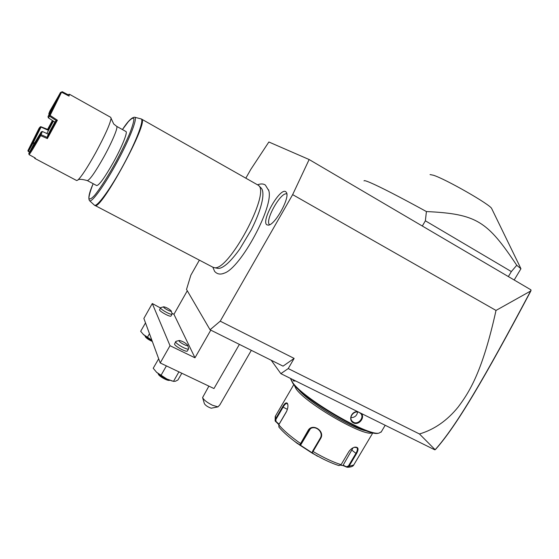 <?xml version="1.0" encoding="UTF-8"?>
<svg xmlns="http://www.w3.org/2000/svg" width="559" height="559" viewBox="0 0 559 559"><rect width="100%" height="100%" fill="white"/><g stroke="black" fill="none" stroke-linecap="round" stroke-linejoin="round"><path stroke-width="0.84" d="M199.374 260.145L190.857 275.182L186.517 289.443L210.058 329.768L220.225 321.173L292.65 194.63L309.141 159.532L268.865 141.993L250.837 169.335L245.876 178.083M222.608 273.728L224.334 273.127C240.719 267.985 273.987 206.285 268.802 190.668L268.593 189.822M285.733 191.688L286.439 192.485C290.184 197.697 274.951 225.158 268.334 225.151L266.818 224.795C260.836 220.98 280.024 187.335 285.733 191.688M271.199 360.234L280.856 373.643L434.692 449.771L435.14 449.729L419.467 433.98C434.322 429.55 447.235 420.55 458.212 406.973C469.616 391.761 482.571 371.288 496.015 310.434L530.659 291.015L530.924 289.835L309.141 159.532M496.015 310.434L292.65 194.63M419.467 433.98L288.22 368.57L294.139 358.403L220.225 321.173M294.139 358.403L283.043 366.138L210.058 329.768M280.856 373.643L288.22 368.57M435.119 449.757L435.922 448.982C456.661 425.609 484.171 378.939 530.764 291.141L531.05 290.317M530.659 291.015C483.745 379.379 456.179 426.203 435.14 449.729M295.606 380.938L293.384 380.917L293.056 379.673M381.329 431.751L379.009 433.106C367.822 436.383 302.363 397.868 292.56 382.342L290.547 378.436M361.303 413.45C365.362 417.524 358.787 425.741 353.533 422.911C347.824 420.382 351.485 410.648 357.914 411.773M295.55 380.972L294.348 381.028L293.706 379.994M379.051 433.099L378.115 433.295C367.032 436.537 302.475 398.553 292.776 383.181L290.715 379.079M366.837 431.003C351.345 428.418 307.115 401.299 298.094 389.008M372.448 432.687C365.481 437.949 305.193 403.221 295.963 388.638L294.118 384.858M322.613 458.743L312.313 453.237L299.736 445.055L308.009 430.633C312.188 422.548 325.527 430.968 320.573 438.626L312.146 453.014L312.628 451.106L320.195 438.27C324.451 431.758 314.011 423.757 309.225 429.885L310.364 428.851M339.103 465.633C333.877 464.012 327.888 461.468 321.139 457.989C327.867 461.454 333.786 463.977 338.908 465.563L341.102 464.669L348.627 451.993C350.269 449.464 352.282 447.864 354.672 447.179C358.445 446.809 359.039 448.996 356.453 453.754L349.012 466.283L347.425 467.275L343.142 465.165L353.071 447.794M278.885 424.679L275.175 420.962L275.349 419.229L282.554 406.882C284.601 403.367 286.208 402.18 287.382 403.332L287.794 404.416C288.213 406.728 287.654 409.356 286.124 412.297L278.808 424.819L278.913 427.069C282.323 431.199 287.347 435.796 293.978 440.862L299.736 445.055L300.379 444.922L309.225 429.885M354.12 447.34L356.796 447.584C357.809 448.737 357.501 450.687 355.88 453.44L348.432 465.975L346.657 466.667M275.671 421.689L276.083 421.556L275.832 419.592L283.036 407.245C284.615 404.506 285.956 403.249 287.06 403.479L287.822 404.534M317.512 456.27L295.215 441.834M346.776 467.149L343.163 465.605L340.648 465.228M299.966 445.313L300.379 444.922M300.595 445.174L310.224 429.012M343.163 465.605L343.142 465.165M278.745 424.4L279.081 424.197L276.083 421.556M279.081 424.197L286.767 411.047M353.616 422.338L352.079 421.123C348.236 416.916 354.588 409.775 359.416 412.535L360.848 413.639C364.461 417.398 358.368 424.931 353.616 422.338L353.533 422.911M350.954 417.622C354.679 417.58 356.901 415.721 357.62 412.032M239.392 344.386L213.971 388.547L160.209 362.952L170.02 345.7L194.979 357.788L210.792 330.131M171.92 313.292L173.94 314.298L187.286 290.764M160.209 362.952L143.873 318.441L152.286 303.53L160.608 308.058C161.195 309.924 171.508 315.402 172.06 314.151L170.991 316.031C170.432 317.302 160.126 311.824 159.539 309.945L160.566 307.743M194.979 357.788L173.94 314.298M152.286 303.53L170.02 345.7M187.419 350.898L187.363 350.996C186.622 352.554 175.281 346.538 174.52 344.169L175.666 341.591M166.764 366.075L166.275 365.838M181.815 373.237L177.972 379.959L175.414 381.252L173.493 381.364L178.88 371.924L178.559 371.686M173.493 381.364L166.896 379.016L160.957 375.452L166.365 365.963M160.957 375.452L156.723 372.434L153.215 368.255L158.679 358.787M172.417 381.063L166.896 379.016L156.541 372.259M169.545 380.148C165.268 379.093 161.572 377.011 158.463 373.901M158.288 374.006L158.309 374.097C158.791 376.137 167.253 380.945 169.391 380.386L169.866 380.267M151.831 340.131L147.408 337.329L149.47 333.688M147.408 337.329L143.719 334.834L140.665 331.305L145.508 322.892M151.838 340.145L143.174 334.324M152.09 340.829C148.526 339.117 146.178 337.482 145.054 335.931M145.2 336.511L145.214 336.574C146.22 338.146 148.589 339.774 152.321 341.458M188.6 348.411L188.572 348.879C187.838 350.423 176.504 344.4 175.729 342.045L176.106 341.311L179.194 340.515M187.677 345.287L187.628 345.141C185.274 342.709 182.507 341.158 179.327 340.487L179.083 340.969C179.718 342.737 188.285 347.034 187.677 345.287L188.628 348.516M163.668 306.807L160.608 307.674M171.25 311.021L171.208 310.923C169.07 308.827 166.582 307.443 163.759 306.786L163.591 307.122C164.073 308.505 171.753 312.411 171.25 311.021L172.102 313.899M249.447 349.396L241.139 345.252M208.884 386.129L202.596 397.568C203.714 399.902 206.998 402.459 212.455 405.24L217.961 406.882L211.211 408.203C207.85 407.015 205.572 405.499 204.384 403.654L202.637 397.715M219.89 404.807L217.961 406.882M514.189 280.003L520.932 268.753L519.283 265.266M508.362 276.579L511.352 271.576L516.754 265.28L520.932 268.753M422.311 226.025L425.371 220.805L511.352 271.576M364.014 180.892L364.077 180.725C364.447 180.403 366.445 181.011 370.072 182.541C380.602 187.076 399.385 196.747 426.419 211.554L425.371 220.805M430.053 174.576L433.26 175.198C445.292 178.824 491.04 205.006 491.724 208.654L491.773 208.745M426.419 211.554C476.834 213.929 487.308 221.126 516.754 265.28M258.475 185.364L261.144 188.041C262.8 189.704 263.296 193.141 262.618 198.347C261.339 206.767 257.559 217.255 251.277 229.833L239.783 249.014C235.444 255.086 231.342 259.914 227.492 263.492C223.439 267.055 220.211 268.69 217.814 268.39L217.255 268.271M212.741 267.139L214.048 267.586C227.939 272.617 270.863 193.009 258.412 185.308L141.609 119.123M116.663 126.341L125.88 131.484C127.997 131.833 121.988 146.891 113.428 162.271C104.84 177.399 99.264 185.176 96.707 185.581L96.63 185.539M69.421 94.24L110.759 117.369L111.073 118.277C110.27 123.707 105.092 135.278 95.554 152.984C87.19 167.945 81.244 177 77.701 180.173L76.611 180.515M68.366 94.513L69.449 94.275L69.036 96.085L61.567 92.186L50.114 115.406L57.367 120.213L47.354 138.583L40.653 135.634C34.728 146.144 30.878 152.488 29.103 154.647L28.795 153.571L33.191 145.242L41.184 132.022L39.899 135.25L40.653 135.634M34.49 157.61L34.784 158.386L35.294 158.05L29.103 154.647M29.676 151.887L28.055 151.196L29.48 152.258M67.967 94.716L62.301 91.711L61.162 92.2M68.219 95.659L68.142 94.576L67.583 95.135L61.644 92.221M61.567 92.186L60.512 92.452L55.879 100.76L48.004 116.677L49.311 115.112L49.632 116.237L48.319 117.795L48.004 116.677M49.513 115.594L50.114 115.406M49.311 115.112L60.512 92.452M57.367 120.213L56.214 120.569L49.632 116.237M40.094 134.873L41.066 134.684L42.344 131.491L48.277 134.125L54.838 122.079L56.214 120.569L47.075 137.353L47.354 138.583M41.066 134.684L40.639 135.558M41.08 134.698L47.075 137.346L48.277 134.125M39.899 135.25C34.239 145.291 30.535 151.398 28.795 153.571M28.055 151.196L27.95 150.588L32.373 142.65L32.848 142.678L32.946 143.286L28.516 151.223M32.373 142.65L40.213 126.907L39.067 128.27L27.95 150.588M32.848 142.678L33.386 142.44L41.017 127.082L40.8 126.676L40.213 126.907M52.777 120.73L48.004 129.548L40.8 126.676M47.592 129.367L52.399 120.478M54.23 104.393L48.829 113.694L49.87 111.045L57.696 97.497M49.255 114.281L48.926 113.54M62.245 91.718L61.916 92.368M46.844 133.489L53.44 121.163M48.319 117.795L54.831 122.086M42.323 131.498L41.282 131.868M34.085 143.942L32.946 143.286M34.609 143.146L33.386 142.44M41.017 127.082L48.472 130.38L48.018 129.555M49.052 114.665L48.829 113.694M286.851 194.022C281.156 190.989 264.162 221.301 269.634 224.697L269.669 224.718M293.384 380.917L293.978 380.721M278.808 424.819C283.364 430.297 290.589 436.509 300.483 443.448L301.008 443.657M312.628 451.106L313.005 451.469C323.738 457.758 333.101 462.16 341.102 464.669M348.432 465.975L349.012 466.283L353.728 464.983L354.022 464.487M279.109 427.272C282.421 431.275 287.375 435.81 293.978 440.862L297.647 443.734M308.009 430.633L308.533 430.849L309.532 429.976M320.573 438.626L320.195 438.27M356.453 453.754L351.988 450.254M293.838 384.529L275.538 415.903L275.349 419.229L275.832 419.592M282.554 406.882L287.396 409.349M287.382 403.332L287.529 403.891M141.148 118.913L141.63 119.144C149.602 120.94 100.515 211.526 94.876 205.46L94.744 205.391M213.021 267.286L94.38 205.132C96.714 207.759 110.521 188.921 123.644 164.521C136.815 140.148 144.676 118.801 140.896 118.857L134.803 117.271M122.428 129.555C127.613 121.562 131.651 117.439 134.551 117.208C138.038 117.124 130.282 137.696 117.558 161.237C104.882 184.791 91.676 203.106 89.538 200.688L94.38 205.132M122.442 129.562L128.235 121.834C131.344 118.459 133.252 117.467 133.957 118.843C133.832 121.708 132.343 126.767 129.485 134.027C125.894 142.307 121.492 151.377 116.272 161.258C108.201 175.952 100.138 188.607 94.548 195.44C91.369 198.829 89.482 199.745 88.888 198.186C89.098 195.252 90.516 190.423 93.15 183.694C89.167 192.68 87.966 198.347 89.538 200.688M111.073 118.277L113.701 123.965L116.726 126.404C118.215 127.417 112.066 142.112 103.792 157.037C95.205 172.242 89.713 180.089 87.316 180.592L87.239 180.557M385.193 425.273L381.063 432.205M378.115 433.295L379.009 433.106M372.874 432.785L353.728 464.983C353.127 466.395 351.031 467.156 347.425 467.275M354.672 447.179L354.266 447.305M275.126 420.822L275.238 416.406M171.271 380.749L172.102 380.972M188.572 348.879L187.363 350.996M251.333 350.332L219.708 405.121M491.724 208.654L519.891 266.503M257.678 184.756C260.829 183.583 263.38 183.68 265.35 185.043L268.802 190.668M212.853 267.209L214.593 271.346C217.109 274.21 220.358 274.804 224.334 273.127M217.814 268.39L214.048 267.586M77.701 180.173C78.588 178.929 81.796 179.069 87.316 180.592L96.707 185.581M34.784 158.386L76.688 180.557"/></g></svg>
